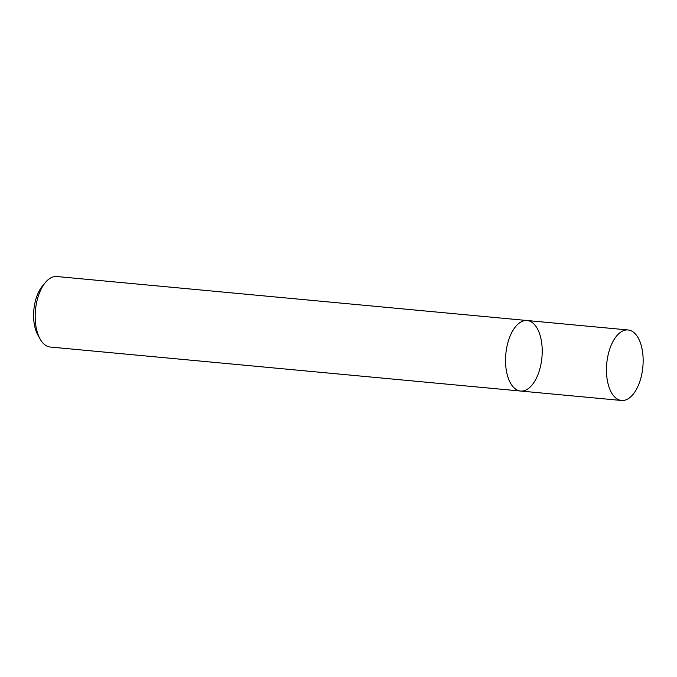 <?xml version="1.0" encoding="UTF-8"?>
<svg xmlns="http://www.w3.org/2000/svg" width="677" height="677" viewBox="0 0 677 677"><rect width="100%" height="100%" fill="white"/><g stroke="black" fill="none" stroke-linecap="round" stroke-linejoin="round"><path stroke-width="1.02" d="M526.884 389.52A35.407 18.127 95.3 0 0 542.218 351.38A35.407 18.127 95.3 0 0 527.171 320.526A35.407 18.127 95.3 0 0 505.821 354.088A35.407 18.127 95.3 0 0 520.571 391.035A35.407 18.127 95.3 0 0 526.884 389.52M520.571 391.035A35.407 18.127 95.3 0 1 505.821 354.088A35.407 18.127 95.3 0 1 527.171 320.526L56.826 276.521A35.407 18.127 95.3 0 0 45.418 282.47A35.407 18.127 95.3 0 0 40.121 339.075A35.407 18.127 95.3 0 0 50.233 347.03L621.503 400.479A35.407 18.127 95.3 0 0 627.816 398.965A35.407 18.127 95.3 0 0 643.15 360.824A35.407 18.127 95.3 0 0 628.104 329.97A35.407 18.127 95.3 0 0 606.753 363.532A35.407 18.127 95.3 0 0 621.503 400.479M45.418 282.47L42.465 285.999A30.685 15.715 95.3 0 0 37.87 335.056L40.121 339.075M527.171 320.526L628.104 329.97"/></g></svg>
